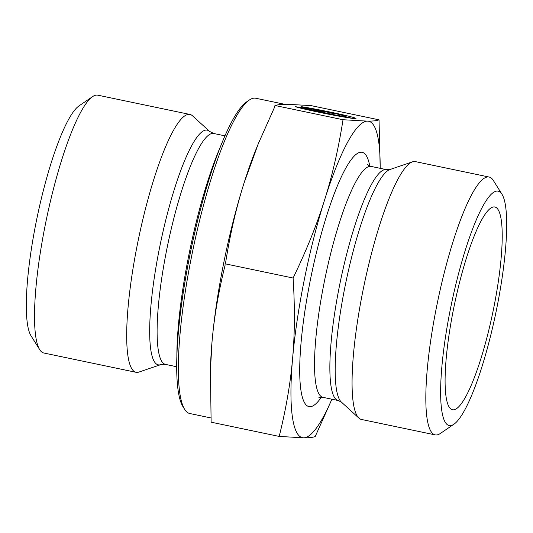 <?xml version="1.0" encoding="UTF-8"?>
<svg xmlns="http://www.w3.org/2000/svg" width="533" height="533" viewBox="0 0 533 533"><rect width="100%" height="100%" fill="white"/><g stroke="black" fill="none" stroke-linecap="round" stroke-linejoin="round"><path stroke-width="0.8" d="M301.898 106.747A31.873 1.219 -168.6 0 1 336.31 113.362A31.873 1.219 -168.6 0 1 355.984 118.486A31.873 1.219 -168.6 0 1 330.134 114.502A31.873 1.219 -168.6 0 1 295.442 106.727L309.6 109.691A20.827 0.799 11.4 0 0 332.006 114.415A20.827 0.799 11.4 0 0 345.157 116.307A20.827 0.799 11.4 0 0 316.056 109.711L301.898 106.747M351.847 118.266A31.873 1.219 11.4 0 0 345.104 116.574M309.6 109.691L309.493 110.211M325.13 111.683L335.857 113.922L330.114 113.909L319.394 111.663L321.852 111.67L295.802 106.733L308.68 108.832L301.538 106.747L316.555 109.885L322.672 111.677L325.13 111.683L324.903 112.816M322.672 111.677L322.538 112.323M316.555 109.885L316.375 110.777M308.68 108.832L308.567 109.398M321.852 111.67L321.752 112.157M249.391 99.997L246.692 101.83A158.654 30.001 101.8 0 0 191.1 249.257A158.654 30.001 101.8 0 0 182.932 406.599L184.665 409.364A161.046 30.454 -78.2 0 1 192.959 249.644A161.046 30.454 -78.2 0 1 249.391 99.997A161.046 30.454 -78.2 0 1 255.747 98.245L284.662 104.295M211.268 418.012L189.788 413.515A161.046 30.454 -78.2 0 1 184.665 409.364M160.806 364.625L138.92 372.067A131.711 24.904 -78.2 0 1 137.001 372.4A131.711 24.904 -78.2 0 1 136.042 372.3A131.711 24.904 -78.2 0 1 138.633 238.278A131.711 24.904 -78.2 0 1 189.988 114.462A131.711 24.904 -78.2 0 1 192.526 115.828L209.596 131.424A119.865 22.666 101.8 0 0 161.459 238.584A119.865 22.666 101.8 0 0 159.061 364.925A119.865 22.666 101.8 0 0 160.806 364.625L165.49 364.392A117.946 22.299 -78.2 0 1 167.808 244.381A117.946 22.299 -78.2 0 1 213.793 133.51L224.973 135.848M136.042 372.3L43.879 353.019A131.711 24.904 -78.2 0 1 39.689 349.628A131.711 24.904 -78.2 0 1 46.471 218.996A131.711 24.904 -78.2 0 1 92.622 96.606A131.711 24.904 -78.2 0 1 97.825 95.18L189.988 114.462M92.622 96.606L79.137 105.794A119.738 22.639 101.8 0 0 37.183 217.058A119.738 22.639 101.8 0 0 31.014 335.81L39.689 349.628M274.948 105.487L343.019 119.732L367.464 121.131C373.08 121.158 376.924 120.724 379.03 119.832L310.959 105.594L286.901 104.275C281.377 104.255 277.553 104.668 275.434 105.534L274.948 105.487L274.735 106.827L258.312 143.683L243.941 183.372C236.292 207.464 230.196 233.854 225.632 262.529L225.033 263.788L225.113 265.121C218.463 292.057 214.099 317.595 212.027 341.72A161.646 30.568 -78.2 0 1 243.941 183.372A161.646 30.568 -78.2 0 1 256.506 148.107L258.312 143.683M210.408 370.615L210.475 368.143A161.646 30.568 -78.2 0 1 212.027 341.72L210.408 370.615L211.128 422.183L279.199 436.427C286.021 408.998 290.485 383.047 292.59 358.576C294.782 334.118 294.956 307.268 293.103 278.026C306.368 250.617 316.835 224.686 324.497 200.228C332.252 175.79 338.428 148.954 343.019 119.732M380.162 168.315A161.646 30.568 101.8 0 0 367.484 121.131L367.484 121.131A161.646 30.568 101.8 0 0 324.497 200.228A161.646 30.568 101.8 0 0 292.59 358.576A161.646 30.568 101.8 0 0 303.643 437.82L279.199 436.427M225.033 263.788L293.103 278.026M331.912 399.21L315.21 436.527C313.104 437.413 309.247 437.846 303.643 437.82A161.646 30.568 101.8 0 0 331.859 399.204M379.03 119.832L380.202 168.321M453.197 409.83A103.575 19.588 -78.2 0 1 451.684 409.497A103.575 19.588 -78.2 0 1 454.489 304.356A103.575 19.588 -78.2 0 1 494.064 206.911A103.575 19.588 -78.2 0 1 494.118 206.911A103.575 19.588 -78.2 0 1 493.625 308.487A103.575 19.588 -78.2 0 1 453.197 409.83M435.175 434.881L361.427 419.451A131.711 24.904 -78.2 0 1 358.882 418.085A131.711 24.904 -78.2 0 1 364.019 285.435A131.711 24.904 -78.2 0 1 412.495 161.845A131.711 24.904 -78.2 0 1 414.414 161.512A131.711 24.904 -78.2 0 1 415.367 161.612L489.121 177.036A131.711 24.904 101.8 0 0 488.161 176.936A131.711 24.904 101.8 0 0 437.26 303.337A131.711 24.904 101.8 0 0 435.175 434.881A131.711 24.904 101.8 0 0 440.378 433.449L453.863 424.268A119.738 22.639 -78.2 0 1 448.806 317.342A119.738 22.639 -78.2 0 1 497.309 191.074A119.738 22.639 -78.2 0 1 501.986 194.252A119.738 22.639 -78.2 0 1 495.817 313.004A119.738 22.639 -78.2 0 1 453.863 424.268M501.986 194.252L493.311 180.434A131.711 24.904 101.8 0 0 489.121 177.036M220.875 145.676A145.482 27.509 101.8 0 0 176.856 356.084M369.755 165.97A129.919 24.565 101.8 0 0 361.214 152.211A129.919 24.565 101.8 0 0 305.989 304.077A129.919 24.565 101.8 0 0 321.386 397.172M341.36 402.069A119.545 22.606 -78.2 0 1 346.017 281.664A119.545 22.606 -78.2 0 1 390.016 169.494L386.545 169.647A117.946 22.299 101.8 0 0 385.685 169.561A117.946 22.299 101.8 0 0 340.101 282.743A117.946 22.299 101.8 0 0 338.242 400.536L341.36 402.069L358.882 418.085M318.834 397.751L322.911 397.325A117.946 22.299 -78.2 0 1 324.77 279.532A117.946 22.299 -78.2 0 1 370.355 166.349A117.946 22.299 -78.2 0 1 371.215 166.443L386.545 169.647M345.157 116.307L344.971 117.213M165.49 364.392L176.67 366.737M209.596 131.424L213.793 133.51M322.911 397.325L338.242 400.536M390.016 169.494L412.495 161.845M371.215 166.443C369.103 165.71 367.917 165.037 367.643 164.417"/></g></svg>
